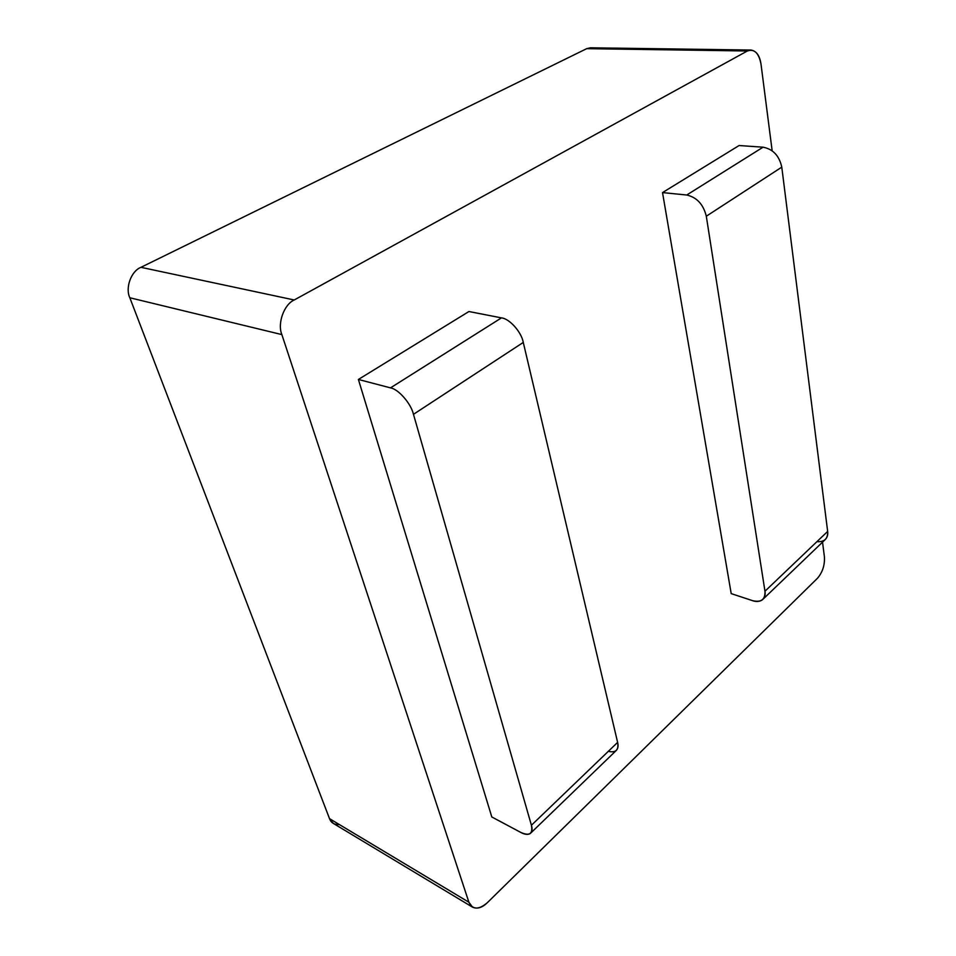 <?xml version="1.0" encoding="UTF-8"?>
<svg xmlns="http://www.w3.org/2000/svg" width="956" height="956" viewBox="0 0 956 956"><rect width="100%" height="100%" fill="white"/><g stroke="black" fill="none" stroke-linecap="round" stroke-linejoin="round"><path stroke-width="1.43" d="M750.962 50.035C756.399 50.955 759.745 55.639 761 64.076C758.825 52.938 754.272 48.577 747.353 50.991L750.962 50.035L590.402 47.8L586.709 48.66L747.353 50.991L294.233 299.981C284.028 304.402 277.192 323.486 281.865 334.6C277.192 323.486 284.028 304.402 294.233 299.981L140.962 267.322L294.233 299.981L747.353 50.991L586.709 48.66L140.962 267.322C131.187 271.05 125.045 287.816 129.825 297.758L281.865 334.6L468.894 902.237C472.623 909.813 478.753 909.969 487.297 902.727L817.44 578.296C822.542 572.345 824.873 565.187 824.419 556.846L822.53 542.16L824.419 556.846C824.873 565.187 822.542 572.345 817.44 578.296L487.297 902.727C482.135 907.746 477.211 909.228 472.539 907.16L468.894 902.237L281.865 334.6L129.825 297.758L329.521 818.659L468.894 902.237L329.521 818.659L333.345 823.427L472.539 907.16M761 64.076L772.149 150.725L761 64.076M763.235 599.006L824.825 539.961C827.191 537.762 828.135 534.918 827.657 531.417L764.967 591.238L827.657 531.417L781.781 167.133L706.305 216.211L764.967 591.238C765.565 594.811 764.716 597.667 762.41 599.794C759.673 601.683 756.411 601.981 752.623 600.679L731.209 593.628L662.52 192.586L739.084 145.527L662.52 192.586L731.209 593.628L752.623 600.679C761.215 602.674 765.338 599.52 764.967 591.238L706.305 216.211C703.365 204.369 696.84 197.306 686.719 195.024L662.52 192.586L686.719 195.024L763.055 147.188L739.084 145.527L763.055 147.188C773.022 149.112 779.271 155.756 781.781 167.133L827.657 531.417C828.015 538.718 824.431 542.136 816.914 541.67M530.95 832.867L615.903 750.818C617.97 748.918 618.544 746.11 617.624 742.394L531.417 825.267L617.624 742.394L523.279 342.427L413.47 414.318L531.417 825.267C532.54 829.055 532.157 831.804 530.269 833.524C527.891 834.935 524.736 834.564 520.817 832.437C529.493 836.261 533.03 833.883 531.417 825.267L413.47 414.318C411.068 403.635 398.377 389.056 390.502 387.873L358.392 379.46L491.802 816.962L520.817 832.437L491.802 816.962L358.392 379.46L468.942 311.525L358.392 379.46L390.502 387.873L501.458 317.882L468.942 311.525L501.458 317.882C509.488 318.587 521.522 332.114 523.279 342.427L617.624 742.394C618.902 750.018 615.807 753.005 608.327 751.344M390.502 387.873C398.377 389.056 411.068 403.635 413.47 414.318L523.279 342.427C521.522 332.114 509.488 318.587 501.458 317.882L390.502 387.873M686.719 195.024C696.84 197.306 703.365 204.369 706.305 216.211L781.781 167.133C779.271 155.756 773.022 149.112 763.055 147.188L686.719 195.024M339.344 824.562C334.409 824.849 331.135 822.889 329.521 818.659L129.825 297.758C125.045 287.816 131.187 271.05 140.962 267.322L586.709 48.66L594.07 48.768"/></g></svg>
